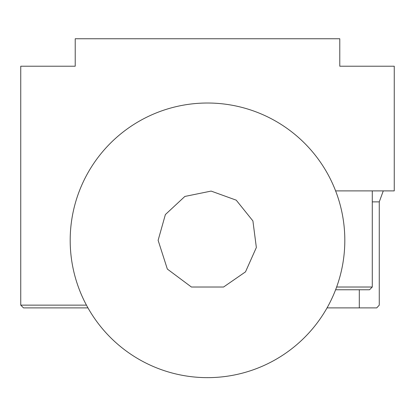 <?xml version="1.0" encoding="UTF-8"?>
<svg xmlns="http://www.w3.org/2000/svg" width="415" height="415" viewBox="0 0 415 415"><rect width="100%" height="100%" fill="white"/><g stroke="black" fill="none" stroke-linecap="round" stroke-linejoin="round"><path stroke-width="0.62" d="M158.12 240.332L167.344 269.065L191.419 287.019L223.581 287.019L245.498 271.867L256.356 247.506L252.906 220.925L236.234 200.17L211.121 191.087L184.862 196.445L165.372 214.571L158.12 240.332M336.638 287.019L372.281 287.019L372.281 190.895M383.278 190.895L379.263 201.882L379.263 305.144L376.737 307.889L359.307 307.889L359.307 289.763M359.307 307.889L327.046 307.889M335.611 289.763L369.532 289.763L372.281 287.019M87.954 307.889L23.494 307.889L20.75 305.144L20.75 66.213L75.219 66.213L75.219 38.751L339.781 38.751L339.781 66.213L394.25 66.213L394.25 190.895L335.611 190.895M20.75 305.144L86.445 305.144M372.281 201.882L379.263 201.882M344.818 240.332A137.318 137.318 0 0 0 138.843 121.413A137.318 137.318 0 0 0 138.843 359.25A137.318 137.318 0 0 0 344.818 240.332"/></g></svg>
